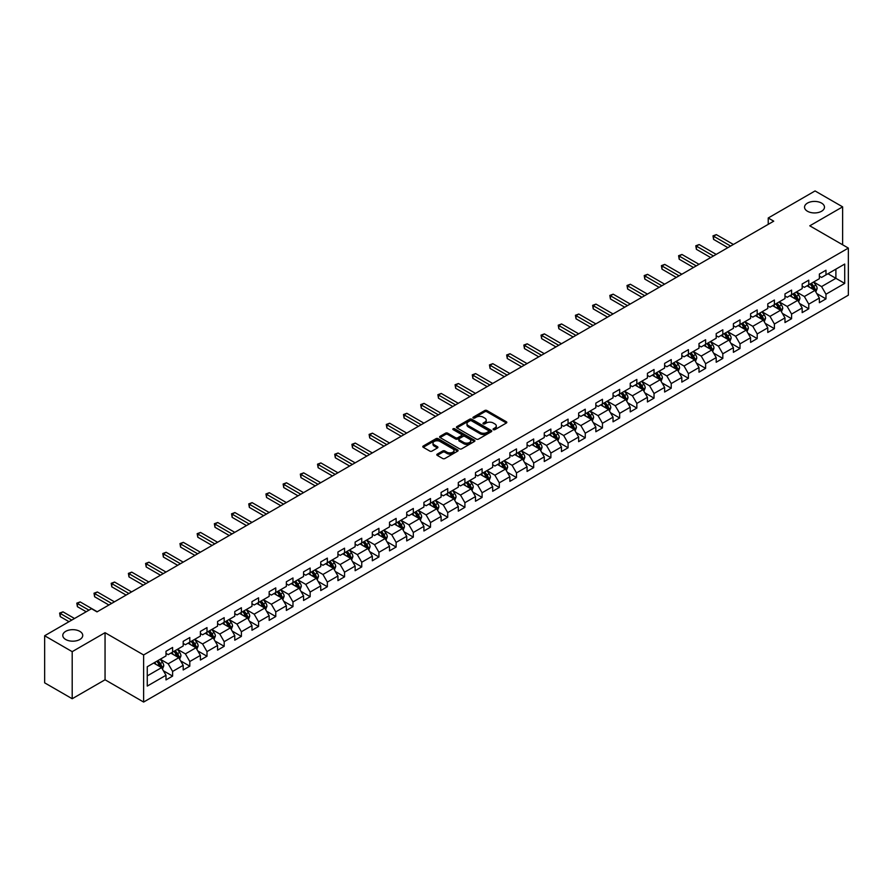 <?xml version="1.0" encoding="UTF-8"?>
<svg xmlns="http://www.w3.org/2000/svg" width="893" height="893" viewBox="0 0 893 893"><rect width="100%" height="100%" fill="white"/><g stroke="black" fill="none" stroke-linecap="round" stroke-linejoin="round"><path stroke-width="1.34" d="M493.371 429.656A1.072 0.614 0 0 0 494.889 429.656L506.387 423.014A1.529 0.882 0 0 0 506.833 422.389A1.529 0.882 0 0 0 506.387 421.775L486.908 410.523A1.529 0.882 0 0 0 484.743 410.523L473.245 417.165A1.072 0.614 0 0 0 474.763 418.036L476.248 417.176A4.9 2.824 0 0 1 483.18 417.176L484.799 418.114A4.9 2.824 0 0 1 486.238 420.112A4.9 2.824 0 0 1 484.799 422.11L483.314 422.969A1.072 0.614 0 0 0 484.832 423.851L486.317 422.992A4.9 2.824 0 0 1 493.237 422.992L494.856 423.929A4.9 2.824 0 0 1 496.296 425.928A4.9 2.824 0 0 1 494.856 427.926L493.371 428.785A1.072 0.614 0 0 0 493.371 429.656L493.371 428.785M79.812 631.351A9.979 5.76 0 0 0 68.94 630.101A9.979 5.76 0 0 0 62.778 635.425A9.979 5.76 0 0 0 65.702 639.5A9.979 5.76 0 0 0 76.575 640.75A9.979 5.76 0 0 0 82.736 635.425A9.979 5.76 0 0 0 79.812 631.351M821.571 203.102A9.979 5.76 0 0 0 810.699 201.851A9.979 5.76 0 0 0 804.537 207.176A9.979 5.76 0 0 0 807.462 211.25A9.979 5.76 0 0 0 818.334 212.501A9.979 5.76 0 0 0 824.485 207.176A9.979 5.76 0 0 0 821.571 203.102M437.257 454.124A1.529 0.882 0 0 0 436.8 454.749A1.529 0.882 0 0 0 437.257 455.374L442.716 458.522A1.529 0.882 0 0 0 444.881 458.522L457.64 451.155A1.529 0.882 0 0 0 458.098 450.53A1.529 0.882 0 0 0 457.64 449.905L438.173 438.664A1.529 0.882 0 0 0 436.007 438.664L423.237 446.031A1.529 0.882 0 0 0 422.791 446.656A1.529 0.882 0 0 0 423.237 447.281L429.846 451.099A1.529 0.882 0 0 0 432 451.099L437.47 447.94A1.529 0.882 0 0 0 437.916 447.315A1.529 0.882 0 0 0 437.47 446.69L434.199 444.803A4.097 2.366 0 0 1 432.993 443.129A4.097 2.366 0 0 1 435.527 440.952A4.097 2.366 0 0 1 439.981 441.466L452.807 448.866A4.097 2.366 0 0 1 454.001 450.53A4.097 2.366 0 0 1 451.478 452.718A4.097 2.366 0 0 1 447.013 452.204L444.881 450.965A1.529 0.882 0 0 0 442.716 450.965L437.257 454.124L437.257 455.374M105.05 632.69L72.199 651.656L44.65 635.749L44.65 682.832L72.199 698.739L105.05 679.774L143.628 702.054L143.628 654.96L105.05 632.69L105.05 679.774M842.624 244.782L842.624 206.852L809.772 225.817L848.35 248.087L143.628 654.96M842.624 206.852L815.063 190.946L768.226 217.992L768.226 224.355M44.65 635.749L91.488 608.702L97.002 611.884L773.729 221.174L768.226 217.992M476.36 439.099A1.529 0.882 0 0 0 478.525 439.099L491.295 431.732A1.529 0.882 0 0 0 491.742 431.107A1.529 0.882 0 0 0 491.295 430.482L471.817 419.241A1.529 0.882 0 0 0 469.651 419.241L456.892 426.608A1.529 0.882 0 0 0 456.435 427.234A1.529 0.882 0 0 0 456.892 427.859L476.36 439.099M453.588 429.89A1.072 0.614 0 0 1 454.671 430.035L454.671 428.763L474.473 440.193A1.529 0.882 0 0 1 474.92 440.818A1.529 0.882 0 0 1 474.473 441.443L461.703 448.811A1.529 0.882 0 0 1 459.538 448.811L440.07 437.57L445.529 434.444L445.529 433.172L440.07 436.32A1.529 0.882 0 0 0 439.613 436.945A1.529 0.882 0 0 0 440.07 437.57L440.07 436.32M445.529 434.444A1.529 0.882 0 0 1 447.694 434.444L447.694 433.172A1.529 0.882 0 0 0 445.529 433.172M447.694 433.172L455.586 437.726A1.529 0.882 0 0 0 457.752 437.726L461.38 435.639A1.529 0.882 0 0 0 461.826 435.014A1.529 0.882 0 0 0 461.38 434.389L453.153 429.645A1.072 0.614 0 0 1 454.671 428.763M143.628 702.054L848.35 295.181L848.35 248.087M163.408 670.777L172.617 676.09L172.617 671.447L183.188 665.33L183.188 669.984L189.807 666.167L189.807 661.512L200.389 655.406L200.389 660.05L206.997 656.232L206.997 651.589L217.579 645.483L217.579 650.126L224.188 646.309L224.188 641.665L234.77 635.559L234.77 640.203L241.389 636.385L241.389 631.731L251.971 625.625L251.971 630.268L258.579 626.451L258.579 621.807L269.161 615.701L269.161 620.345L275.77 616.527L275.77 611.884L286.352 605.778L286.352 610.421L292.971 606.604L292.971 601.96L303.553 595.843L303.553 600.487L310.161 596.669L310.161 592.026L320.743 585.92L320.743 590.563L327.351 586.746L327.351 582.102L337.934 575.996L337.934 580.64L344.553 576.822L344.553 572.179L355.135 566.062L355.135 570.716L361.743 566.899L361.743 562.244L372.325 556.138L372.325 560.782L378.933 556.964L378.933 552.321L389.515 546.215L389.515 550.858L396.135 547.041L396.135 542.397L406.717 536.291L406.717 540.935L413.325 537.117L413.325 532.474L423.907 526.357L423.907 531L430.515 527.183L430.515 522.539L441.097 516.433L441.097 521.077L447.717 517.259L447.717 512.615L458.299 506.51L458.299 511.153L464.907 507.336L464.907 502.692L475.489 496.575L475.489 501.23L482.097 497.412L482.097 492.757L492.679 486.652L492.679 491.295L499.299 487.478L499.299 482.834L509.87 476.728L509.87 481.372L516.489 477.554L516.489 472.91L527.071 466.805L527.071 471.448L533.679 467.631L533.679 462.976L544.261 456.87L544.261 461.514L550.881 457.696L550.881 453.052L561.451 446.946L561.451 451.59L568.071 447.773L568.071 443.129L578.653 437.023L578.653 441.667L585.261 437.849L585.261 433.205L595.843 427.088L595.843 431.732L602.451 427.914L602.451 423.271L613.033 417.165L613.033 421.809L619.653 417.991L619.653 413.347L630.235 407.241L630.235 411.885L636.843 408.068L636.843 403.424L647.425 397.307L647.425 401.962L654.033 398.144L654.033 393.489L664.615 387.383L664.615 392.027L671.235 388.209L671.235 383.566L681.817 377.46L681.817 382.104L688.425 378.286L688.425 373.642L699.007 367.536L699.007 372.18L705.615 368.363L705.615 363.719L716.197 357.602L716.197 362.245L722.817 358.428L722.817 353.784L733.399 347.678L733.399 352.322L740.007 348.504L740.007 343.861L750.589 337.755L750.589 342.399L757.197 338.581L757.197 333.937L767.779 327.82L767.779 332.475L774.398 328.646L774.398 324.003L784.98 317.897L784.98 322.54L791.589 318.723L791.589 314.079L802.171 307.973L802.171 312.617L808.779 308.799L808.779 304.156L819.361 298.039L819.361 302.694L825.98 298.876L825.98 294.221L844.711 283.405L844.711 264.06L835.893 269.15L835.893 278.315L844.711 283.405M172.617 676.09L165.998 679.908L165.998 675.264L147.267 686.081L147.267 666.736L165.998 655.92L165.998 651.276L172.617 647.447L172.617 652.102L183.188 645.985L183.188 641.341L189.807 637.524L189.807 642.167L200.389 636.062L200.389 631.418L206.997 627.6L206.997 632.244L217.579 626.138L217.579 621.495L224.188 617.677L224.188 622.321L234.77 616.215L234.77 611.56L241.389 607.742L241.389 612.386L251.971 606.28L251.971 601.636L258.579 597.819L258.579 602.462L269.161 596.357L269.161 591.713L275.77 587.895L275.77 592.539L286.352 586.433L286.352 581.778L292.971 577.961L292.971 582.616L303.553 576.498L303.553 571.855L310.161 568.037L310.161 572.681L320.743 566.575L320.743 561.931L327.351 558.114L327.351 562.757L337.934 556.652L337.934 552.008L344.553 548.19L344.553 552.834L355.135 546.717L355.135 542.073L361.743 538.256L361.743 542.899L372.325 536.793L372.325 532.15L378.933 528.332L378.933 532.976L389.515 526.87L389.515 522.226L396.135 518.409L396.135 523.052L406.717 516.947L406.717 512.292L413.325 508.474L413.325 513.129L423.907 507.012L423.907 502.368L430.515 498.551L430.515 503.194L441.097 497.088L441.097 492.445L447.717 488.627L447.717 493.271L458.299 487.165L458.299 482.521L464.907 478.693L464.907 483.347L475.489 477.23L475.489 472.587L482.097 468.769L482.097 473.413L492.679 467.307L492.679 462.663L499.299 458.846L499.299 463.489L509.87 457.383L509.87 452.74L516.489 448.922L516.489 453.566L527.071 447.449L527.071 442.805L533.679 438.988L533.679 443.631L544.261 437.525L544.261 432.882L550.881 429.064L550.881 433.708L561.451 427.602L561.451 422.958L568.071 419.141L568.071 423.784L578.653 417.678L578.653 413.024L585.261 409.206L585.261 413.861L595.843 407.744L595.843 403.1L602.451 399.283L602.451 403.926L613.033 397.82L613.033 393.177L619.653 389.359L619.653 394.003L630.235 387.897L630.235 383.253L636.843 379.436L636.843 384.079L647.425 377.962L647.425 373.319L654.033 369.501L654.033 374.145L664.615 368.039L664.615 363.395L671.235 359.578L671.235 364.221L681.817 358.115L681.817 353.472L688.425 349.654L688.425 354.298L699.007 348.192L699.007 343.537L705.615 339.72L705.615 344.374L716.197 338.257L716.197 333.614L722.817 329.796L722.817 334.44L733.399 328.334L733.399 323.69L740.007 319.873L740.007 324.516L750.589 318.41L750.589 313.767L757.197 309.938L757.197 314.593L767.779 308.476L767.779 303.832L774.398 300.015L774.398 304.658L784.98 298.552L784.98 293.909L791.589 290.091L791.589 294.735L802.171 288.629L802.171 283.985L808.779 280.168L808.779 284.811L819.361 278.694L819.361 274.051L825.98 270.233L825.98 274.877L844.711 264.06M170.853 653.118L178.779 657.695L168.208 663.812L160.271 659.224M165.998 653.375L168.208 654.647L172.617 652.102M168.208 663.812L172.617 671.447M178.779 657.695L183.188 665.33M188.043 643.194L195.98 647.771L185.398 653.877L177.461 649.3M183.188 643.44L185.398 644.713L189.807 642.167M185.398 653.877L189.807 661.512M195.98 647.771L200.389 655.406M205.234 633.26L213.17 637.848L202.588 643.953L194.652 639.377M200.389 633.517L202.588 634.789L206.997 632.244M202.588 643.953L206.997 651.589M213.17 637.848L217.579 645.483M222.424 623.336L230.361 627.913L219.79 634.03L211.853 629.442M217.579 623.593L219.79 624.866L224.188 622.321M219.79 634.03L224.188 641.665M230.361 627.913L234.77 635.559M239.625 613.413L247.562 617.989L236.98 624.095L229.043 619.519M234.77 613.658L236.98 614.931L241.389 612.386M236.98 624.095L241.389 631.731M247.562 617.989L251.971 625.625M256.816 603.478L264.752 608.066L254.17 614.172L246.234 609.595M251.971 603.735L254.17 605.007L258.579 602.462M254.17 614.172L258.579 621.807M264.752 608.066L269.161 615.701M274.006 593.555L281.942 598.143L271.36 604.248L263.435 599.661M269.161 593.812L271.36 595.084L275.77 592.539M271.36 604.248L275.77 611.884M281.942 598.143L286.352 605.778M291.207 583.631L299.144 588.208L288.562 594.325L280.625 589.737M286.352 583.888L288.562 585.161L292.971 582.616M288.562 594.325L292.971 601.96M299.144 588.208L303.553 595.843M308.398 573.708L316.334 578.284L305.752 584.39L297.815 579.814M303.553 573.953L305.752 575.226L310.161 572.681M305.752 584.39L310.161 592.026M316.334 578.284L320.743 585.92M325.588 563.773L333.524 568.361L322.942 574.467L315.006 569.879M320.743 564.03L322.942 565.302L327.351 562.757M322.942 574.467L327.351 582.102M333.524 568.361L337.934 575.996M342.789 553.85L350.726 558.426L340.144 564.543L332.207 559.956M337.934 554.106L340.144 555.379L344.553 552.834M340.144 564.543L344.553 572.179M350.726 558.426L355.135 566.062M359.979 543.926L367.916 548.503L357.334 554.609L349.397 550.032M355.135 544.172L357.334 545.444L361.743 542.899M357.334 554.609L361.743 562.244M367.916 548.503L372.325 556.138M377.17 533.992L385.106 538.579L374.524 544.685L366.588 540.109M372.325 534.248L374.524 535.521L378.933 532.976M374.524 544.685L378.933 552.321M385.106 538.579L389.515 546.215M394.371 524.068L402.308 528.645L391.726 534.762L383.789 530.174M389.515 524.325L391.726 525.597L396.135 523.052M391.726 534.762L396.135 542.397M402.308 528.645L406.717 536.291M411.561 514.145L419.498 518.721L408.916 524.827L400.979 520.251M406.717 514.401L408.916 515.674L413.325 513.129M408.916 524.827L413.325 532.474M419.498 518.721L423.907 526.357M428.752 504.21L436.688 508.798L426.106 514.904L418.17 510.327M423.907 504.467L426.106 505.739L430.515 503.194M426.106 514.904L430.515 522.539M436.688 508.798L441.097 516.433M445.953 494.287L453.89 498.874L443.308 504.98L435.371 500.393M441.097 494.543L443.308 495.816L447.717 493.271M443.308 504.98L447.717 512.615M453.89 498.874L458.299 506.51M463.143 484.363L471.08 488.94L460.498 495.057L452.561 490.469M458.299 484.62L460.498 485.892L464.907 483.347M460.498 495.057L464.907 502.692M471.08 488.94L475.489 496.575M480.334 474.44L488.27 479.016L477.688 485.122L469.751 480.546M475.489 474.685L477.688 475.958L482.097 473.413M477.688 485.122L482.097 492.757M488.27 479.016L492.679 486.652M497.535 464.505L505.471 469.093L494.889 475.199L486.953 470.622M492.679 464.762L494.889 466.034L499.299 463.489M494.889 475.199L499.299 482.834M505.471 469.093L509.87 476.728M514.725 454.582L522.662 459.158L512.08 465.275L504.143 460.688M509.87 454.838L512.08 456.111L516.489 453.566M512.08 465.275L516.489 472.91M522.662 459.158L527.071 466.805M531.915 444.658L539.852 449.235L529.27 455.341L521.333 450.764M527.071 444.904L529.27 446.176L533.679 443.631M529.27 455.341L533.679 462.976M539.852 449.235L544.261 456.87M549.117 434.724L557.042 439.311L546.471 445.417L538.535 440.841M544.261 434.98L546.471 436.253L550.881 433.708M546.471 445.417L550.881 453.052M557.042 439.311L561.451 446.946M566.307 424.8L574.244 429.388L563.662 435.494L555.725 430.906M561.451 425.057L563.662 426.329L568.071 423.784M563.662 435.494L568.071 443.129M574.244 429.388L578.653 437.023M583.497 414.877L591.434 419.453L580.852 425.57L572.915 420.983M578.653 415.133L580.852 416.406L585.261 413.861M580.852 425.57L585.261 433.205M591.434 419.453L595.843 427.088M600.688 404.953L608.624 409.53L598.053 415.636L590.117 411.059M595.843 405.199L598.053 406.471L602.451 403.926M598.053 415.636L602.451 423.271M608.624 409.53L613.033 417.165M617.889 395.019L625.826 399.606L615.244 405.712L607.307 401.124M613.033 395.275L615.244 396.548L619.653 394.003M615.244 405.712L619.653 413.347M625.826 399.606L630.235 407.241M635.079 385.095L643.016 389.672L632.434 395.789L624.497 391.201M630.235 385.352L632.434 386.624L636.843 384.079M632.434 395.789L636.843 403.424M643.016 389.672L647.425 397.307M652.27 375.172L660.206 379.748L649.624 385.854L641.699 381.278M647.425 375.417L649.624 376.69L654.033 374.145M649.624 385.854L654.033 393.489M660.206 379.748L664.615 387.383M669.471 365.237L677.407 369.825L666.825 375.931L658.889 371.354M664.615 365.494L666.825 366.766L671.235 364.221M666.825 375.931L671.235 383.566M677.407 369.825L681.817 377.46M686.661 355.314L694.598 359.89L684.016 366.007L676.079 361.419M681.817 355.57L684.016 356.843L688.425 354.298M684.016 366.007L688.425 373.642M694.598 359.89L699.007 367.536M703.851 345.39L711.788 349.967L701.206 356.073L693.269 351.496M699.007 345.647L701.206 346.919L705.615 344.374M701.206 356.073L705.615 363.719M711.788 349.967L716.197 357.602M721.053 335.455L728.989 340.043L718.407 346.149L710.471 341.572M716.197 335.712L718.407 336.985L722.817 334.44M718.407 346.149L722.817 353.784M728.989 340.043L733.399 347.678M738.243 325.532L746.18 330.12L735.598 336.226L727.661 331.638M733.399 325.789L735.598 327.061L740.007 324.516M735.598 336.226L740.007 343.861M746.18 330.12L750.589 337.755M755.433 315.609L763.37 320.185L752.788 326.302L744.851 321.714M750.589 315.865L752.788 317.138L757.197 314.593M752.788 326.302L757.197 333.937M763.37 320.185L767.779 327.82M772.635 305.685L780.571 310.262L769.989 316.368L762.053 311.791M767.779 305.931L769.989 307.203L774.398 304.658M769.989 316.368L774.398 324.003M780.571 310.262L784.98 317.897M789.825 295.75L797.762 300.338L787.18 306.444L779.243 301.867M784.98 296.007L787.18 297.28L791.589 294.735M787.18 306.444L791.589 314.079M797.762 300.338L802.171 307.973M807.015 285.827L814.952 290.404L804.37 296.521L796.433 291.933M802.171 286.084L804.37 287.356L808.779 284.811M804.37 296.521L808.779 304.156M814.952 290.404L819.361 298.039M827.956 273.738L835.893 278.315L821.571 286.586L813.635 282.009M819.361 276.149L821.571 277.422L825.98 274.877M821.571 286.586L825.98 294.221M72.199 651.656L72.199 698.739M147.267 675.901L161.588 667.629L153.652 663.041M161.588 667.629L165.998 675.264M816.771 293.563L825.98 298.876M799.581 303.486L808.779 308.799M782.391 313.41L791.589 318.723M765.189 323.344L774.398 328.646M747.999 333.268L757.197 338.581M730.809 343.191L740.007 348.504M713.607 353.115L722.817 358.428M696.417 363.049L705.615 368.363M679.227 372.973L688.425 378.286M662.026 382.896L671.235 388.209M644.835 392.831L654.033 398.144M627.645 402.754L636.843 408.068M610.444 412.678L619.653 417.991M593.253 422.601L602.451 427.914M576.063 432.536L585.261 437.849M558.862 442.459L568.071 447.773M541.671 452.383L550.881 457.696M524.481 462.317L533.679 467.631M507.28 472.241L516.489 477.554M490.09 482.164L499.299 487.478M472.899 492.099L482.097 497.412M455.698 502.022L464.907 507.336M438.508 511.946L447.717 517.259M421.317 521.869L430.515 527.183M404.127 531.804L413.325 537.117M386.926 541.727L396.135 547.041M369.735 551.651L378.933 556.964M352.545 561.585L361.743 566.899M335.344 571.509L344.553 576.822M318.154 581.432L327.351 586.746M300.963 591.356L310.161 596.669M283.762 601.29L292.971 606.604M266.572 611.214L275.77 616.527M249.381 621.137L258.579 626.451M232.18 631.072L241.389 636.385M214.99 640.995L224.188 646.309M197.799 650.919L206.997 656.232M180.598 660.853L189.807 666.167M493.796 429.812L494.856 429.198A4.9 2.824 0 0 0 496.296 427.2L496.296 425.928M486.238 420.112L486.238 421.384A4.9 2.824 0 0 1 484.799 423.382L483.738 423.996M506.387 421.775L506.387 423.014L486.908 411.796A1.529 0.882 0 0 0 484.743 411.796L473.681 418.192M491.273 431.743L471.817 420.514A1.529 0.882 0 0 0 469.651 420.514L456.903 427.87L456.892 426.608M488.583 431.542A1.072 0.614 0 0 0 488.583 430.672L471.493 420.804A1.072 0.614 0 0 0 469.975 420.804L468.412 421.708A4.9 2.824 0 0 0 466.972 423.706A4.9 2.824 0 0 0 468.412 425.704L480.088 432.446A4.9 2.824 0 0 0 487.02 432.446L488.583 431.542L488.583 432.815A1.072 0.614 0 0 0 488.895 432.379L488.895 431.107M466.972 423.706L466.972 424.979A4.9 2.824 0 0 0 468.412 426.977L468.412 425.704M488.583 432.815L487.02 433.719A4.9 2.824 0 0 1 480.088 433.719L468.412 426.977M447.694 434.444L455.586 438.999A1.529 0.882 0 0 0 457.752 438.999L461.38 436.911A1.529 0.882 0 0 0 461.826 436.286L461.826 435.014M454.671 430.035L474.451 441.455M463.78 442.459A4.097 2.366 0 0 0 468.245 442.973A4.097 2.366 0 0 0 470.767 440.785A4.097 2.366 0 0 0 469.573 439.122L465.052 436.51A1.529 0.882 0 0 0 462.887 436.51L459.27 438.608A1.529 0.882 0 0 0 458.823 439.222A1.529 0.882 0 0 0 459.27 439.847L463.78 442.459L463.78 443.732A4.097 2.366 0 0 0 468.245 444.245A4.097 2.366 0 0 0 470.767 442.057L470.767 440.785M458.823 439.222L458.823 440.495A1.529 0.882 0 0 0 459.27 441.12L459.27 439.847M463.78 443.732L459.27 441.12M454.001 450.53L454.001 451.802A4.097 2.366 0 0 1 451.478 453.99A4.097 2.366 0 0 1 447.013 453.477L444.881 452.238A1.529 0.882 0 0 0 442.716 452.238L437.269 455.385M432.993 443.129L432.993 444.401A4.097 2.366 0 0 0 434.199 446.076L434.199 444.803M437.47 446.69L437.47 447.94L434.199 446.076M457.629 451.166L438.173 439.936A1.529 0.882 0 0 0 436.007 439.936L423.26 447.293M815.822 291.922L817.14 288.618A4.13 2.389 -120 0 0 815.822 285.101L813.545 282.065M809.583 287.3L808.031 285.247M733.399 244.47L716.342 234.625L713.585 236.21L713.585 239.391L727.884 247.651M810.13 284.03L812.407 287.066A4.13 2.389 60 0 1 813.579 289.555L814.907 288.785A4.13 2.389 -120 0 0 813.724 286.307L811.447 283.271M810.42 283.862L812.943 287.233A2.11 1.217 60 0 1 813.322 287.87L814.907 288.785M713.585 239.391L712.982 235.864L730.641 246.055M712.982 235.864L716.342 234.625M798.632 301.845L799.938 298.541A4.13 2.389 -120 0 0 798.621 295.025L796.344 291.989M792.381 297.235L790.841 295.17M716.197 254.393L699.152 244.548L696.395 246.144L696.395 249.326L710.694 257.575M792.928 293.964L795.205 297.001A4.13 2.389 60 0 1 796.389 299.479L797.717 298.72A4.13 2.389 -120 0 0 796.534 296.23L794.257 293.194M793.218 293.797L795.741 297.157A2.11 1.217 60 0 1 796.132 297.804L797.717 298.72M696.395 249.326L695.792 245.787L713.44 255.978M695.792 245.787L699.152 244.548M781.442 311.769L782.748 308.465A4.13 2.389 -120 0 0 781.431 304.948L779.154 301.912M775.191 307.159L773.639 305.093M699.007 264.317L681.951 254.472L679.205 256.068L679.205 259.249L693.493 267.498M775.738 303.888L778.015 306.924A4.13 2.389 60 0 1 779.198 309.402L780.515 308.643A4.13 2.389 -120 0 0 779.332 306.154L777.066 303.118M776.028 303.72L778.551 307.092A2.11 1.217 60 0 1 778.93 307.728L780.515 308.643M679.205 259.249L678.591 255.711L696.25 265.913M678.591 255.711L681.951 254.472M764.241 321.692L765.558 318.399A4.13 2.389 -120 0 0 764.241 314.872L761.963 311.836M758.001 317.082L756.449 315.017M681.817 274.24L664.76 264.406L662.003 265.991L662.003 269.173L676.302 277.422M758.548 313.811L760.825 316.848A4.13 2.389 60 0 1 761.997 319.337L763.325 318.567A4.13 2.389 -120 0 0 762.142 316.089L759.865 313.052M758.838 313.644L761.361 317.015A2.11 1.217 60 0 1 761.74 317.651L763.325 318.567M662.003 269.173L661.4 265.645L679.06 275.837M661.4 265.645L664.76 264.406M747.05 331.627L748.356 328.323A4.13 2.389 -120 0 0 747.039 324.806L744.773 321.77M740.799 327.017L739.259 324.952M664.615 284.175L647.57 274.33L644.813 275.915L644.813 279.096L659.112 287.356M741.346 323.735L743.623 326.771A4.13 2.389 60 0 1 744.807 329.26L746.135 328.501A4.13 2.389 -120 0 0 744.952 326.012L742.675 322.976M741.636 323.579L744.159 326.938A2.11 1.217 60 0 1 744.55 327.586L746.135 328.501M644.813 279.096L644.21 275.569L661.858 285.76M644.21 275.569L647.57 274.33M729.86 341.55L731.166 338.246A4.13 2.389 -120 0 0 729.849 334.73L727.572 331.694M723.609 336.94L722.069 334.875M647.425 294.098L630.38 284.253L627.623 285.849L627.623 289.031L641.911 297.28M724.156 333.669L726.433 336.706A4.13 2.389 60 0 1 727.616 339.184L728.934 338.425A4.13 2.389 -120 0 0 727.75 335.935L725.484 332.899M724.446 333.502L726.969 336.873A2.11 1.217 60 0 1 727.349 337.509L728.934 338.425M627.623 289.031L627.009 285.492L644.668 295.695M627.009 285.492L630.38 284.253M712.659 351.474L713.976 348.17A4.13 2.389 -120 0 0 712.659 344.653L710.381 341.617M706.419 346.864L704.867 344.798M630.235 304.022L613.178 294.177L610.421 295.773L610.421 298.954L624.72 307.203M706.966 343.593L709.243 346.629A4.13 2.389 60 0 1 710.426 349.118L711.743 348.348A4.13 2.389 -120 0 0 710.56 345.87L708.283 342.834M707.256 343.425L709.779 346.797A2.11 1.217 60 0 1 710.158 347.433L711.743 348.348M610.421 298.954L609.819 295.427L627.478 305.618M609.819 295.427L613.178 294.177M695.468 361.408L696.774 358.104A4.13 2.389 -120 0 0 695.457 354.588L693.191 351.552M689.217 356.787L687.677 354.733M613.033 313.956L595.988 304.111L593.231 305.696L593.231 308.878L607.53 317.138M689.764 353.516L692.042 356.553A4.13 2.389 60 0 1 693.225 359.042L694.553 358.272A4.13 2.389 -120 0 0 693.37 355.794L691.093 352.757M690.055 353.349L692.577 356.72A2.11 1.217 60 0 1 692.968 357.356L694.553 358.272M593.231 308.878L592.628 305.35L610.276 315.542M592.628 305.35L595.988 304.111M678.278 371.332L679.584 368.028A4.13 2.389 -120 0 0 678.267 364.511L675.99 361.475M672.027 366.722L670.487 364.657M595.843 323.88L578.798 314.035L576.041 315.631L576.041 318.812L590.329 327.061M672.574 363.451L674.851 366.487A4.13 2.389 60 0 1 676.034 368.965L677.352 368.206A4.13 2.389 -120 0 0 676.168 365.717L673.902 362.681M672.864 363.284L675.387 366.643A2.11 1.217 60 0 1 675.767 367.291L677.352 368.206M576.041 318.812L575.427 315.274L593.086 325.465M575.427 315.274L578.798 314.035M661.077 381.255L662.394 377.951A4.13 2.389 -120 0 0 661.077 374.435L658.8 371.399M654.837 376.645L653.285 374.58M578.653 333.803L561.597 323.958L558.839 325.554L558.839 328.736L573.139 336.985M655.384 373.374L657.661 376.411A4.13 2.389 60 0 1 658.844 378.889L660.161 378.13A4.13 2.389 -120 0 0 658.978 375.652L656.701 372.604M655.674 373.207L658.197 376.578A2.11 1.217 60 0 1 658.576 377.214L660.161 378.13M558.839 328.736L558.237 325.208L575.896 335.4M558.237 325.208L561.597 323.958M643.886 391.179L645.204 387.886A4.13 2.389 -120 0 0 643.875 384.358L641.609 381.322M637.635 386.569L636.095 384.503M561.451 343.738L544.406 333.893L541.649 335.478L541.649 338.659L555.948 346.919M638.194 383.298L640.46 386.334A4.13 2.389 60 0 1 641.643 388.823L642.971 388.053A4.13 2.389 -120 0 0 641.788 385.575L639.511 382.539M638.473 383.13L640.995 386.502A2.11 1.217 60 0 1 641.386 387.138L642.971 388.053M541.649 338.659L541.046 335.132L558.705 345.323M541.046 335.132L544.406 333.893M626.696 401.113L628.002 397.809A4.13 2.389 -120 0 0 626.685 394.293L624.408 391.257M620.445 396.503L618.905 394.438M544.261 353.661L527.216 343.816L524.459 345.401L524.459 348.583L538.747 356.843M620.992 393.221L623.269 396.269A4.13 2.389 60 0 1 624.453 398.747L625.77 397.988A4.13 2.389 -120 0 0 624.598 395.499L622.321 392.462M621.282 393.065L623.805 396.425A2.11 1.217 60 0 1 624.185 397.072L625.77 397.988M524.459 348.583L523.845 345.055L541.504 355.247M523.845 345.055L527.216 343.816M609.495 411.037L610.812 407.733A4.13 2.389 -120 0 0 609.495 404.216L607.218 401.18M603.255 406.427L601.703 404.362M527.071 363.585L510.015 353.74L507.257 355.336L507.257 358.517L521.557 366.766M603.802 403.156L606.079 406.192A4.13 2.389 60 0 1 607.262 408.67L608.58 407.911A4.13 2.389 -120 0 0 607.396 405.422L605.119 402.386M604.092 402.989L606.615 406.36A2.11 1.217 60 0 1 606.994 406.996L608.58 407.911M507.257 358.517L506.655 354.979L524.314 365.181M506.655 354.979L510.015 353.74M592.305 420.96L593.622 417.656A4.13 2.389 -120 0 0 592.293 414.14L590.027 411.104M586.054 416.35L584.513 414.285M509.87 373.508L492.824 363.674L490.067 365.259L490.067 368.441L504.366 376.69M586.612 413.079L588.878 416.116A4.13 2.389 60 0 1 590.061 418.605L591.389 417.835A4.13 2.389 -120 0 0 590.206 415.357L587.929 412.32M586.891 412.912L589.413 416.283A2.11 1.217 60 0 1 589.804 416.919L591.389 417.835M490.067 368.441L489.464 364.913L507.124 375.105M489.464 364.913L492.824 363.674M575.114 430.895L576.42 427.591A4.13 2.389 -120 0 0 575.103 424.075L572.826 421.038M568.863 426.274L567.323 424.22M492.679 383.443L475.634 373.598L472.877 375.183L472.877 378.364L487.165 386.624M569.41 423.003L571.687 426.039A4.13 2.389 60 0 1 572.871 428.528L574.188 427.769A4.13 2.389 -120 0 0 573.016 425.28L570.739 422.244M569.701 422.836L572.223 426.207A2.11 1.217 60 0 1 572.603 426.854L574.188 427.769M472.877 378.364L472.274 374.837L489.922 385.028M472.274 374.837L475.634 373.598M557.913 440.818L559.23 437.514A4.13 2.389 -120 0 0 557.913 433.998L555.636 430.962M551.673 436.208L550.121 434.143M475.489 393.366L458.433 383.521L455.676 385.117L455.676 388.299L469.975 396.548M552.22 432.938L554.497 435.974A4.13 2.389 60 0 1 555.68 438.452L556.998 437.693A4.13 2.389 -120 0 0 555.814 435.204L553.537 432.167M552.51 432.77L555.033 436.141A2.11 1.217 60 0 1 555.413 436.777L556.998 437.693M455.676 388.299L455.073 384.76L472.732 394.963M455.073 384.76L458.433 383.521M540.723 450.742L542.04 447.438A4.13 2.389 -120 0 0 540.723 443.921L538.446 440.885M534.472 446.132L532.931 444.067M458.288 403.29L441.242 393.445L438.485 395.041L438.485 398.222L452.784 406.471M535.03 442.861L537.296 445.897A4.13 2.389 60 0 1 538.479 448.386L539.807 447.616A4.13 2.389 -120 0 0 538.624 445.138L536.347 442.102M535.309 442.694L537.832 446.065A2.11 1.217 60 0 1 538.222 446.701L539.807 447.616M438.485 398.222L437.883 394.695L455.542 404.886M437.883 394.695L441.242 393.445M523.532 460.676L524.838 457.372A4.13 2.389 -120 0 0 523.521 453.856L521.244 450.82M517.281 456.055L515.741 454.001M441.097 413.225L424.052 403.379L421.295 404.964L421.295 408.146L435.583 416.406M517.828 452.784L520.106 455.821A4.13 2.389 60 0 1 521.289 458.31L522.617 457.54A4.13 2.389 -120 0 0 521.434 455.062L519.157 452.025M518.119 452.617L520.641 455.988A2.11 1.217 60 0 1 521.021 456.624L522.617 457.54M421.295 408.146L420.692 404.618L438.34 414.81M420.692 404.618L424.052 403.379M506.342 470.6L507.648 467.296A4.13 2.389 -120 0 0 506.331 463.78L504.054 460.743M500.091 465.99L498.54 463.925M423.907 423.148L406.851 413.303L404.105 414.899L404.105 418.08L418.393 426.329M500.638 462.719L502.915 465.755A4.13 2.389 60 0 1 504.099 468.233L505.416 467.474A4.13 2.389 -120 0 0 504.232 464.985L501.955 461.949M500.928 462.552L503.451 465.912A2.11 1.217 60 0 1 503.831 466.559L505.416 467.474M404.105 418.08L403.491 414.542L421.15 424.733M403.491 414.542L406.851 413.303M489.141 480.523L490.458 477.219A4.13 2.389 -120 0 0 489.141 473.703L486.864 470.667M482.901 475.913L481.349 473.848M406.717 433.072L389.661 423.226L386.903 424.822L386.903 428.004L401.203 436.253M483.448 472.643L485.714 475.679A4.13 2.389 60 0 1 486.897 478.157L488.225 477.398A4.13 2.389 -120 0 0 487.042 474.909L484.765 471.872M483.727 472.475L486.261 475.846A2.11 1.217 60 0 1 486.64 476.482L488.225 477.398M386.903 428.004L386.301 424.465L403.96 434.668M386.301 424.465L389.661 423.226M471.95 490.447L473.257 487.154A4.13 2.389 -120 0 0 471.939 483.626L469.662 480.59M465.7 485.837L464.159 483.772M389.515 442.995L372.47 433.161L369.713 434.746L369.713 437.927L384.001 446.176M466.246 482.566L468.524 485.602A4.13 2.389 60 0 1 469.707 488.091L471.035 487.321A4.13 2.389 -120 0 0 469.852 484.843L467.575 481.807M466.537 482.399L469.059 485.77A2.11 1.217 60 0 1 469.439 486.406L471.035 487.321M369.713 437.927L369.11 434.4L386.758 444.591M369.11 434.4L372.47 433.161M454.76 500.381L456.066 497.077A4.13 2.389 -120 0 0 454.749 493.561L452.472 490.525M448.509 495.771L446.958 493.706M372.325 452.93L355.269 443.084L352.523 444.669L352.523 447.851L366.811 456.111M449.056 492.489L451.333 495.526A4.13 2.389 60 0 1 452.517 498.015L453.834 497.256A4.13 2.389 -120 0 0 452.651 494.767L450.385 491.73M449.346 492.333L451.869 495.693A2.11 1.217 60 0 1 452.249 496.341L453.834 497.256M352.523 447.851L351.909 444.323L369.568 454.515M351.909 444.323L355.269 443.084M437.559 510.305L438.876 507.001A4.13 2.389 -120 0 0 437.559 503.485L435.282 500.448M431.319 505.695L429.767 503.63M355.135 462.853L338.079 453.008L335.321 454.604L335.321 457.785L349.621 466.034M431.866 502.424L434.143 505.46A4.13 2.389 60 0 1 435.315 507.938L436.644 507.179A4.13 2.389 -120 0 0 435.46 504.69L433.183 501.654M432.156 502.257L434.679 505.628A2.11 1.217 60 0 1 435.058 506.264L436.644 507.179M335.321 457.785L334.719 454.247L352.378 464.449M334.719 454.247L338.079 453.008M420.369 520.228L421.675 516.924A4.13 2.389 -120 0 0 420.357 513.408L418.08 510.372M414.118 515.618L412.577 513.553M337.934 472.777L320.888 462.931L318.131 464.527L318.131 467.709L332.43 475.958M414.665 512.348L416.942 515.384A4.13 2.389 60 0 1 418.125 517.873L419.453 517.103A4.13 2.389 -120 0 0 418.27 514.625L415.993 511.589M414.955 512.18L417.477 515.551A2.11 1.217 60 0 1 417.868 516.187L419.453 517.103M318.131 467.709L317.528 464.181L335.176 474.373M317.528 464.181L320.888 462.931M403.178 530.163L404.484 526.859A4.13 2.389 -120 0 0 403.167 523.343L400.89 520.306M396.927 525.542L395.376 523.488M320.743 482.711L303.687 472.866L300.941 474.451L300.941 477.632L315.229 485.892M397.474 522.271L399.751 525.307A4.13 2.389 60 0 1 400.935 527.796L402.252 527.026A4.13 2.389 -120 0 0 401.069 524.548L398.803 521.512M397.765 522.104L400.287 525.475A2.11 1.217 60 0 1 400.667 526.111L402.252 527.026M300.941 477.632L300.327 474.105L317.986 484.296M300.327 474.105L303.687 472.866M385.977 540.086L387.294 536.782A4.13 2.389 -120 0 0 385.977 533.266L383.7 530.23M379.737 535.476L378.185 533.411M303.553 492.635L286.497 482.789L283.74 484.386L283.74 487.567L298.039 495.816M380.284 532.206L382.561 535.242A4.13 2.389 60 0 1 383.733 537.72L385.062 536.961A4.13 2.389 -120 0 0 383.878 534.472L381.601 531.435M380.574 532.038L383.097 535.398A2.11 1.217 60 0 1 383.477 536.046L385.062 536.961M283.74 487.567L283.137 484.028L300.796 494.22M283.137 484.028L286.497 482.789M368.787 550.01L370.093 546.706A4.13 2.389 -120 0 0 368.776 543.19L366.51 540.153M362.536 545.4L360.995 543.335M286.352 502.558L269.306 492.713L266.549 494.309L266.549 497.49L280.849 505.739M363.083 542.129L365.36 545.165A4.13 2.389 60 0 1 366.543 547.643L367.871 546.884A4.13 2.389 -120 0 0 366.688 544.406L364.411 541.359M363.373 541.962L365.896 545.333A2.11 1.217 60 0 1 366.286 545.969L367.871 546.884M266.549 497.49L265.947 493.963L283.594 504.154M265.947 493.963L269.306 492.713M351.596 559.933L352.902 556.64A4.13 2.389 -120 0 0 351.585 553.113L349.308 550.077M345.345 555.323L343.805 553.258M269.161 512.493L252.116 502.647L249.359 504.232L249.359 507.414L263.647 515.674M345.892 552.053L348.17 555.089A4.13 2.389 60 0 1 349.353 557.578L350.67 556.808A4.13 2.389 -120 0 0 349.487 554.33L347.221 551.294M346.183 551.885L348.705 555.256A2.11 1.217 60 0 1 349.085 555.892L350.67 556.808M249.359 507.414L248.745 503.886L266.404 514.078M248.745 503.886L252.116 502.647M334.395 569.868L335.712 566.564A4.13 2.389 -120 0 0 334.395 563.048L332.118 560.011M328.155 565.258L326.604 563.193M251.971 522.416L234.915 512.571L232.158 514.156L232.158 517.348L246.457 525.597M328.702 561.976L330.979 565.023A4.13 2.389 60 0 1 332.163 567.501L333.48 566.742A4.13 2.389 -120 0 0 332.296 564.253L330.019 561.217M328.992 561.82L331.515 565.18A2.11 1.217 60 0 1 331.895 565.827L333.48 566.742M232.158 517.348L231.555 513.81L249.214 524.001M231.555 513.81L234.915 512.571M317.205 579.791L318.511 576.487A4.13 2.389 -120 0 0 317.194 572.971L314.928 569.935M310.954 575.181L309.413 573.116M234.77 532.34L217.725 522.494L214.967 524.091L214.967 527.272L229.267 535.521M311.501 571.911L313.778 574.947A4.13 2.389 60 0 1 314.961 577.425L316.289 576.666A4.13 2.389 -120 0 0 315.106 574.177L312.829 571.14M311.791 571.743L314.314 575.114A2.11 1.217 60 0 1 314.704 575.751L316.289 576.666M214.967 527.272L214.365 523.733L232.013 533.936M214.365 523.733L217.725 522.494M300.015 589.715L301.321 586.411A4.13 2.389 -120 0 0 300.003 582.895L297.726 579.858M293.764 585.105L292.223 583.04M217.579 542.263L200.534 532.429L197.777 534.014L197.777 537.195L212.065 545.444M294.31 581.834L296.588 584.87A4.13 2.389 60 0 1 297.771 587.36L299.088 586.589A4.13 2.389 -120 0 0 297.905 584.111L295.639 581.075M294.601 581.667L297.123 585.038A2.11 1.217 60 0 1 297.503 585.674L299.088 586.589M197.777 537.195L197.163 533.668L214.822 543.859M197.163 533.668L200.534 532.429M282.813 599.649L284.13 596.345A4.13 2.389 -120 0 0 282.813 592.829L280.536 589.793M276.573 595.028L275.022 592.974M200.389 552.198L183.333 542.352L180.576 543.937L180.576 547.119L194.875 555.379M277.12 591.758L279.397 594.794A4.13 2.389 60 0 1 280.581 597.283L281.898 596.524A4.13 2.389 -120 0 0 280.715 594.035L278.437 590.999M277.41 591.59L279.933 594.961A2.11 1.217 60 0 1 280.313 595.609L281.898 596.524M180.576 547.119L179.973 543.591L197.632 553.783M179.973 543.591L183.333 542.352M265.623 609.573L266.94 606.269A4.13 2.389 -120 0 0 265.612 602.753L263.346 599.716M259.372 604.963L257.831 602.898M183.188 562.121L166.143 552.276L163.386 553.872L163.386 557.053L177.685 565.302M259.93 601.692L262.196 604.728A4.13 2.389 60 0 1 263.379 607.207L264.708 606.447A4.13 2.389 -120 0 0 263.524 603.958L261.247 600.922M260.209 601.525L262.732 604.896A2.11 1.217 60 0 1 263.122 605.532L264.708 606.447M163.386 557.053L162.783 553.515L180.442 563.717M162.783 553.515L166.143 552.276M248.433 619.496L249.739 616.192A4.13 2.389 -120 0 0 248.421 612.676L246.144 609.64M242.182 614.886L240.641 612.821M165.998 572.045L148.952 562.199L146.195 563.796L146.195 566.977L160.483 575.226M242.729 611.616L245.006 614.652A4.13 2.389 60 0 1 246.189 617.141L247.506 616.371A4.13 2.389 -120 0 0 246.334 613.893L244.057 610.857M243.019 611.448L245.542 614.819A2.11 1.217 60 0 1 245.921 615.456L247.506 616.371M146.195 566.977L145.581 563.45L163.24 573.641M145.581 563.45L148.952 562.199M231.231 629.431L232.548 626.127A4.13 2.389 -120 0 0 231.231 622.611L228.954 619.575M224.991 624.81L223.44 622.756M148.807 581.979L131.751 572.134L128.994 573.719L128.994 576.9L143.293 585.161M225.538 621.539L227.815 624.575A4.13 2.389 60 0 1 228.999 627.065L230.316 626.294A4.13 2.389 -120 0 0 229.133 623.816L226.855 620.78M225.829 621.372L228.351 624.743A2.11 1.217 60 0 1 228.731 625.379L230.316 626.294M128.994 576.9L128.391 573.373L146.05 583.564M128.391 573.373L131.751 572.134M214.041 639.355L215.358 636.05A4.13 2.389 -120 0 0 214.03 632.534L211.764 629.498M207.79 634.744L206.25 632.679M131.606 591.903L114.561 582.057L111.804 583.654L111.804 586.835L126.103 595.084M208.348 631.474L210.614 634.51A4.13 2.389 60 0 1 211.797 636.988L213.126 636.229A4.13 2.389 -120 0 0 211.942 633.74L209.665 630.704M208.627 631.306L211.15 634.666A2.11 1.217 60 0 1 211.541 635.314L213.126 636.229M111.804 586.835L111.201 583.296L128.86 593.488M111.201 583.296L114.561 582.057M196.851 649.278L198.157 645.974A4.13 2.389 -120 0 0 196.84 642.458L194.562 639.421M190.6 644.668L189.059 642.603M114.416 601.826L97.37 591.981L94.613 593.577L94.613 596.758L108.901 605.007M191.147 641.397L193.424 644.433A4.13 2.389 60 0 1 194.607 646.912L195.924 646.152A4.13 2.389 -120 0 0 194.752 643.663L192.475 640.627M191.437 641.23L193.96 644.601A2.11 1.217 60 0 1 194.339 645.237L195.924 646.152M94.613 596.758L94.011 593.22L111.658 603.422M94.011 593.22L97.37 591.981M179.649 659.201L180.966 655.909A4.13 2.389 -120 0 0 179.649 652.381L177.372 649.345M173.409 654.591L171.858 652.526M97.225 611.75L80.169 601.915L77.412 603.501L77.412 606.682L86.197 611.75M173.956 651.321L176.234 654.357A4.13 2.389 60 0 1 177.417 656.846L178.734 656.076A4.13 2.389 -120 0 0 177.551 653.598L175.274 650.562M174.247 651.153L176.769 654.524A2.11 1.217 60 0 1 177.149 655.161L178.734 656.076M77.412 606.682L76.809 603.155L88.954 610.165M76.809 603.155L80.169 601.915M162.459 669.136L163.776 665.832A4.13 2.389 -120 0 0 162.459 662.316L160.182 659.28M156.208 664.526L154.668 662.461M74.521 618.503L62.979 611.839L60.222 613.424L60.222 616.605L69.007 621.684M156.766 661.244L159.032 664.28A4.13 2.389 60 0 1 160.215 666.77L161.544 666.011A4.13 2.389 -120 0 0 160.36 663.521L158.083 660.485M157.045 661.088L159.568 664.448A2.11 1.217 60 0 1 159.959 665.095L161.544 666.011M60.222 616.605L59.619 613.078L71.764 620.088M59.619 613.078L62.979 611.839M494.856 429.198L494.856 427.926M483.314 423.851L483.314 422.969M484.799 423.382L484.799 422.11M473.245 418.036L473.245 417.165M484.743 411.796L484.743 410.523M486.908 411.796L486.908 410.523M469.651 420.514L469.651 419.241M471.817 420.514L471.817 419.241M491.295 431.732L491.295 430.482M480.088 433.719L480.088 432.446M487.02 433.719L487.02 432.446M455.586 438.999L455.586 437.726M457.752 438.999L457.752 437.726M461.38 436.911L461.38 435.639M474.473 441.443L474.473 440.193M442.716 452.238L442.716 450.965M444.881 452.238L444.881 450.965M447.013 453.477L447.013 452.204M423.237 447.281L423.237 446.031M436.007 439.936L436.007 438.664M438.173 439.936L438.173 438.664M457.64 451.155L457.64 449.905M814.55 290.169L817.106 288.696M813.724 286.307L815.822 285.101M810.788 288.004L812.407 287.066M797.349 300.104L799.916 298.619M796.534 296.23L798.621 295.025M793.587 297.927L795.205 297.001M780.158 310.027L782.726 308.543M779.332 306.154L781.431 304.948M776.397 307.851L778.015 306.924M762.968 319.951L765.524 318.477M762.142 316.089L764.241 314.872M759.206 317.785L760.825 316.848M745.767 329.885L748.334 328.401M744.952 326.012L747.039 324.806M742.016 327.709L743.623 326.771M728.576 339.809L731.144 338.324M727.75 335.935L729.849 334.73M724.815 337.632L726.433 336.706M711.386 349.732L713.942 348.259M710.56 345.87L712.659 344.653M707.624 347.567L709.243 346.629M694.185 359.656L696.752 358.182M693.37 355.794L695.457 354.588M690.434 357.49L692.042 356.553M676.994 369.59L679.562 368.106M676.168 365.717L678.267 364.511M673.233 367.414L674.851 366.487M659.804 379.514L662.36 378.029M658.978 375.652L661.077 374.435M656.042 377.337L657.661 376.411M642.614 389.437L645.17 387.964M641.788 385.575L643.875 384.358M638.852 387.272L640.46 386.334M625.413 399.372L627.98 397.887M624.598 395.499L626.685 394.293M621.651 397.195L623.269 396.269M608.222 409.295L610.779 407.811M607.396 405.422L609.495 404.216M604.461 407.119L606.079 406.192M591.032 419.219L593.588 417.745M590.206 415.357L592.293 414.14M587.27 417.053L588.878 416.116M573.831 429.142L576.398 427.669M573.016 425.28L575.103 424.075M570.069 426.977L571.687 426.039M556.64 439.077L559.197 437.592M555.814 435.204L557.913 433.998M552.879 436.9L554.497 435.974M539.45 449L542.006 447.527M538.624 445.138L540.723 443.921M535.688 446.835L537.296 445.897M522.249 458.924L524.816 457.45M521.434 455.062L523.521 453.856M518.487 456.758L520.106 455.821M505.058 468.858L507.626 467.374M504.232 464.985L506.331 463.78M501.297 466.682L502.915 465.755M487.868 478.782L490.424 477.297M487.042 474.909L489.141 473.703M484.106 476.605L485.714 475.679M470.667 488.705L473.234 487.232M469.852 484.843L471.939 483.626M466.905 486.54L468.524 485.602M453.477 498.64L456.044 497.155M452.651 494.767L454.749 493.561M449.715 496.463L451.333 495.526M436.286 508.564L438.843 507.079M435.46 504.69L437.559 503.485M432.525 506.387L434.143 505.46M419.085 518.487L421.652 517.014M418.27 514.625L420.357 513.408M415.323 516.321L416.942 515.384M401.895 528.41L404.462 526.937M401.069 524.548L403.167 523.343M398.133 526.245L399.751 525.307M384.704 538.345L387.261 536.86M383.878 534.472L385.977 533.266M380.943 536.168L382.561 535.242M367.503 548.269L370.07 546.784M366.688 544.406L368.776 543.19M363.752 546.092L365.36 545.165M350.313 558.192L352.88 556.719M349.487 554.33L351.585 553.113M346.551 556.026L348.17 555.089M333.122 568.127L335.679 566.642M332.296 564.253L334.395 563.048M329.361 565.95L330.979 565.023M315.921 578.05L318.488 576.565M315.106 574.177L317.194 572.971M312.17 575.873L313.778 574.947M298.731 587.974L301.298 586.5M297.905 584.111L300.003 582.895M294.969 585.808L296.588 584.87M281.541 597.897L284.097 596.424M280.715 594.035L282.813 592.829M277.779 595.731L279.397 594.794M264.35 607.832L266.907 606.347M263.524 603.958L265.612 602.753M260.589 605.655L262.196 604.728M247.149 617.755L249.716 616.282M246.334 613.893L248.421 612.676M243.387 615.59L245.006 614.652M229.959 627.679L232.515 626.205M229.133 623.816L231.231 622.611M226.197 625.513L227.815 624.575M212.768 637.613L215.325 636.129M211.942 633.74L214.03 632.534M209.007 635.436L210.614 634.51M195.567 647.537L198.134 646.052M194.752 643.663L196.84 642.458M191.805 645.36L193.424 644.433M178.377 657.46L180.933 655.987M177.551 653.598L179.649 652.381M174.615 655.295L176.234 654.357M161.186 667.395L163.743 665.91M160.36 663.521L162.459 662.316M157.425 665.218L159.032 664.28"/></g></svg>
